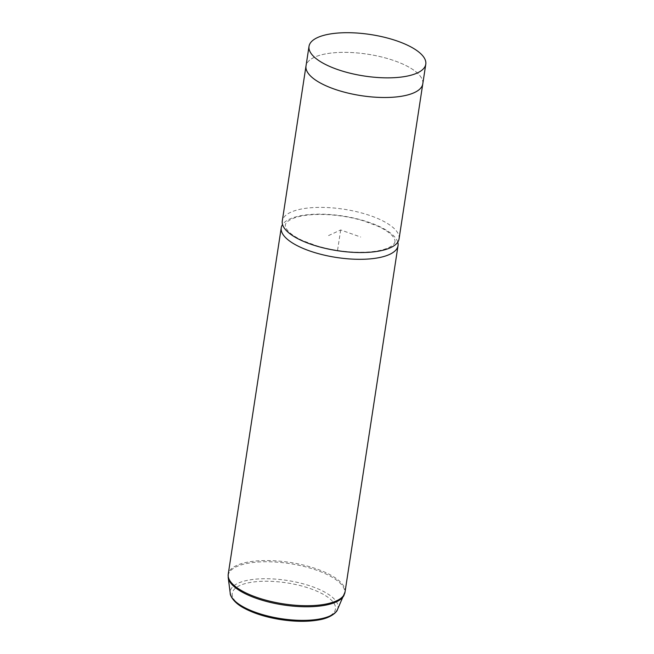 <?xml version="1.0" encoding="UTF-8"?>
<svg xmlns="http://www.w3.org/2000/svg" width="654" height="654" viewBox="0 0 654 654"><rect width="100%" height="100%" fill="white"/><g stroke="black" fill="none" stroke-linecap="round" stroke-linejoin="round"><path stroke-width="0.49" stroke-dasharray="3.27 2.45" d="M422.778 83.859A59.064 20.977 8.7 0 0 422.803 83.663A59.064 20.977 8.7 0 0 367.564 54.192A59.064 20.977 8.7 0 0 306.039 65.792M399.063 238.898A59.073 20.977 8.7 0 0 399.095 238.702A59.073 20.977 8.7 0 0 343.841 209.223A59.073 20.977 8.7 0 0 282.307 220.831M422.844 83.442A59.073 20.977 8.7 0 0 367.564 54.192A59.073 20.977 8.7 0 0 306.072 65.58M397.763 242.16A59.073 20.977 8.7 0 0 342.81 215.992A59.073 20.977 8.7 0 0 282.536 224.535M328.545 235.595L340.669 229.963L360.673 237.026M340.669 229.963L337.325 251.798M232.244 593.456A52.197 18.533 8.7 0 0 281.555 619.575A52.197 18.533 8.7 0 0 335.486 608.899A52.197 18.533 8.7 0 0 286.174 582.779A52.197 18.533 8.7 0 0 232.244 593.456M337.39 609.7A54.478 19.342 8.7 0 0 337.995 607.615A54.478 19.342 8.7 0 0 286.526 580.351A54.478 19.342 8.7 0 0 230.233 591.502A54.478 19.342 8.7 0 0 230.241 593.309M345.026 592.066A59.073 20.977 8.7 0 0 345.05 591.87A59.073 20.977 8.7 0 0 289.804 562.391A59.073 20.977 8.7 0 0 228.262 573.999M344.069 595.23A58.917 20.92 8.7 0 0 344.715 592.974A58.917 20.92 8.7 0 0 289.06 563.495A58.917 20.92 8.7 0 0 228.189 575.545A58.917 20.92 8.7 0 0 228.197 577.498M394.942 241.628C394.975 242.16 394.583 246.444 382.377 249.861C374.227 251.962 364.114 252.681 352.032 252.011C339.925 251.25 328.251 249.215 317.002 245.904L302.9 240.713C295.469 237.255 290.343 233.813 287.531 230.363C285.782 228.066 285.062 226.3 285.365 225.066C285.324 224.535 285.724 220.251 297.93 216.834C306.072 214.733 316.193 214.013 328.275 214.684C340.374 215.444 352.048 217.48 363.297 220.79L377.399 225.982C384.838 229.44 389.956 232.881 392.768 236.331C394.517 238.628 395.245 240.394 394.942 241.628"/><path stroke-width="0.98" d="M308.99 46.54A59.064 20.977 8.7 0 0 364.507 76.052A59.064 20.977 8.7 0 0 425.787 64.206A59.064 20.977 8.7 0 0 425.811 64.01A59.064 20.977 8.7 0 0 370.295 34.498A59.064 20.977 8.7 0 0 309.015 46.344A59.064 20.977 8.7 0 0 308.99 46.54M306.039 65.792A59.064 20.977 8.7 0 0 306.007 65.997A59.064 20.977 8.7 0 0 305.982 66.193A59.064 20.977 8.7 0 0 361.498 95.705A59.064 20.977 8.7 0 0 422.778 83.859A59.073 20.977 8.7 0 0 422.819 83.663A59.073 20.977 8.7 0 0 422.844 83.442M306.072 65.58A59.073 20.977 8.7 0 0 305.998 65.989A59.073 20.977 8.7 0 0 305.966 66.193A59.073 20.977 8.7 0 0 361.498 95.705A59.073 20.977 8.7 0 0 422.786 83.859L425.787 64.206M282.307 220.831A59.073 20.977 8.7 0 0 282.275 221.027A59.073 20.977 8.7 0 0 282.242 221.224A59.073 20.977 8.7 0 0 337.775 250.744A59.073 20.977 8.7 0 0 399.063 238.898L422.786 83.859M282.536 224.535A59.073 20.977 8.7 0 0 281.236 227.796A59.073 20.977 8.7 0 0 281.212 227.993A59.073 20.977 8.7 0 0 336.736 257.512A59.073 20.977 8.7 0 0 398.033 245.667A59.073 20.977 8.7 0 0 398.057 245.471A59.073 20.977 8.7 0 0 397.763 242.16M337.39 609.7C337.439 610.975 332.199 617.777 318.751 619.927C307.789 621.856 295.199 621.758 280.975 619.64C266.587 617.368 254.447 613.624 244.547 608.408C232.636 602.334 229.865 594.535 230.241 593.309A54.478 19.342 8.7 0 0 281.187 618.684A54.478 19.342 8.7 0 0 337.39 609.7L345.026 592.066L398.033 245.667M228.262 573.999A59.073 20.977 8.7 0 0 228.23 574.196A59.073 20.977 8.7 0 0 228.205 574.392A59.073 20.977 8.7 0 0 283.73 603.912A59.073 20.977 8.7 0 0 345.026 592.066M230.241 593.309L228.197 577.498A58.917 20.92 8.7 0 0 283.288 604.942A58.917 20.92 8.7 0 0 344.069 595.23M306.007 65.997L309.015 46.344M282.275 221.027L305.998 65.989M228.197 577.498L228.23 574.196L281.236 227.796"/></g></svg>
